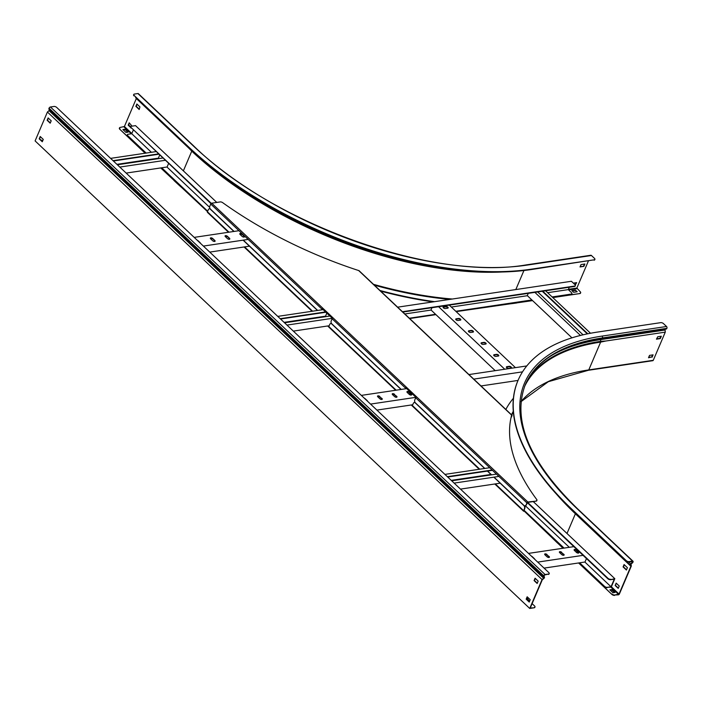 <?xml version="1.0" encoding="UTF-8"?>
<svg xmlns="http://www.w3.org/2000/svg" width="702" height="702" viewBox="0 0 702 702"><rect width="100%" height="100%" fill="white"/><g stroke="black" fill="none" stroke-linecap="round" stroke-linejoin="round"><path stroke-width="1.05" d="M146.165 153.071L127.808 135.714A2.088 0.992 23.1 0 1 127.369 134.679A2.088 0.992 23.1 0 1 128.01 134.284L131.757 133.731L133.275 130.177M579.633 562.811L604.527 586.346A2.088 0.992 23.1 0 0 607.291 587.328L611.223 587.126L614.82 578.685L610.547 579.694A2.088 0.992 -156.9 0 1 607.783 578.711L607.958 578.308A2.088 0.992 23.1 0 0 610.722 579.29M610.547 579.694L614.294 579.141L611.038 586.775L584.863 562.03M607.291 587.328L611.038 586.775M211.302 203.361L131.23 127.676A2.088 0.992 23.1 0 1 130.8 126.641A2.088 0.992 23.1 0 1 131.441 126.246L135.539 125.64L216.778 202.43M131.23 127.676L210.986 203.641M322.341 308.889L332.371 318.375M405.923 387.899L415.953 397.376M527.299 502.632L607.783 578.711M131.063 128.08A2.088 0.992 -156.9 0 1 130.625 127.044A2.088 0.992 -156.9 0 1 130.756 126.86M536.819 500.517A2.088 0.992 -156.9 0 1 536.784 500.745A2.088 0.992 -156.9 0 1 536.144 501.131L527.65 502.395L607.958 578.308M533.239 501.561L614.82 578.685M607.125 587.741A2.088 0.992 -156.9 0 1 604.361 586.749L604.527 586.346M127.808 135.714L145.647 153.15L119.788 129.273L145.13 153.229M160.697 167.945L207.502 211.618M328.378 325.877L328.887 326.36L328.378 325.877M411.951 404.878L412.46 405.361L411.951 404.878M524.464 505.765A2.088 1.448 81.5 0 1 524.806 508.415L523.903 510.802L563.03 548.253M578.597 562.969L611.854 594.41L579.115 562.89L604.361 586.749M127.632 136.127A2.088 0.992 -156.9 0 1 127.194 135.082A2.088 0.992 -156.9 0 1 127.334 134.898M161.732 167.787L207.678 211.214M524.025 510.249L564.066 548.095M569.296 547.323L525.333 505.765A2.088 1.448 81.5 0 1 525.149 505.773M209.652 207.362L166.962 167.006M151.395 152.299L131.757 133.731M527.553 599.078A2.088 0.992 -156.9 0 1 527.518 599.306A2.088 0.992 -156.9 0 1 527.088 599.648M526.948 599.517L527.044 599.289A2.088 0.992 23.1 0 0 527.685 598.903A2.088 0.992 23.1 0 0 527.255 597.858L527.105 597.718M209.749 252.097L249.464 246.174M203.387 246.077L248.175 239.408M194.182 237.381L238.97 230.704M200.412 243.261A1.465 0.693 23.1 0 0 200.079 242.655L198.034 240.725A1.465 0.693 23.1 0 0 197.165 240.198M212.741 238.531A1.465 0.693 23.1 0 0 211.355 237.855A1.465 0.693 23.1 0 0 210.363 238.11A1.465 0.693 23.1 0 0 210.661 238.838L212.715 240.777A1.465 0.693 23.1 0 0 214.092 241.444A1.465 0.693 23.1 0 0 215.093 241.19A1.465 0.693 23.1 0 0 214.794 240.461L212.741 238.531L214.619 240.874A1.465 0.693 -156.9 0 1 214.944 241.365M227.457 236.337A1.465 0.693 23.1 0 0 226.07 235.661A1.465 0.693 23.1 0 0 225.07 235.916A1.465 0.693 23.1 0 0 225.377 236.644L227.422 238.583A1.465 0.693 23.1 0 0 228.808 239.259A1.465 0.693 23.1 0 0 229.808 239.005A1.465 0.693 23.1 0 0 229.501 238.276L227.457 236.337L229.326 238.68A1.465 0.693 -156.9 0 1 229.651 239.171M242.172 234.143A1.465 0.693 23.1 0 0 240.786 233.476A1.465 0.693 23.1 0 0 239.786 233.731A1.465 0.693 23.1 0 0 240.093 234.459L242.137 236.39A1.465 0.693 23.1 0 0 243.524 237.065A1.465 0.693 23.1 0 0 244.524 236.811A1.465 0.693 23.1 0 0 244.217 236.083L242.172 234.143L244.042 236.486A1.465 0.693 -156.9 0 1 244.366 236.986M229.598 239.013L228.501 239.18M214.882 241.207L213.785 241.374M210.346 238.347A1.465 0.693 -156.9 0 1 212.574 238.934M225.052 236.153A1.465 0.693 -156.9 0 1 227.281 236.741M239.768 233.959A1.465 0.693 -156.9 0 1 241.997 234.556M168.568 163.54L167.094 166.988L126.167 173.087M159.67 155.124L158.362 158.169L116.927 164.347M158.827 158.608L158.362 158.169M113.382 160.995L158.731 154.238M113.031 160.67L158.389 153.913M110.6 158.371L155.958 151.614M119.814 167.076L165.163 160.319M117.383 164.777L162.732 158.02M409.406 394.498L409.915 393.287M376.913 410.1L412.715 404.764M370.551 404.089L415.9 397.332M361.346 395.384L406.695 388.627M367.567 401.272A1.465 0.693 23.1 0 0 367.243 400.666L365.189 398.736A1.465 0.693 23.1 0 0 364.32 398.201M379.905 396.542A1.465 0.693 23.1 0 0 378.518 395.867A1.465 0.693 23.1 0 0 377.518 396.121A1.465 0.693 23.1 0 0 377.825 396.849L379.87 398.78A1.465 0.693 23.1 0 0 381.256 399.456A1.465 0.693 23.1 0 0 382.257 399.201A1.465 0.693 23.1 0 0 381.949 398.473L379.729 396.946L381.783 398.876A1.465 0.693 -156.9 0 1 382.099 399.377M394.621 394.348A1.465 0.693 23.1 0 0 393.234 393.673A1.465 0.693 23.1 0 0 392.234 393.927A1.465 0.693 23.1 0 0 392.541 394.656L394.585 396.595A1.465 0.693 23.1 0 0 395.972 397.262A1.465 0.693 23.1 0 0 396.972 397.007A1.465 0.693 23.1 0 0 396.665 396.279L394.445 394.752L396.49 396.691A1.465 0.693 -156.9 0 1 396.814 397.183M409.327 392.155A1.465 0.693 23.1 0 0 407.941 391.479A1.465 0.693 23.1 0 0 406.941 391.734A1.465 0.693 23.1 0 0 407.248 392.462L409.292 394.401A1.465 0.693 23.1 0 0 410.679 395.077A1.465 0.693 23.1 0 0 411.679 394.822A1.465 0.693 23.1 0 0 411.372 394.094L409.161 392.558L411.205 394.498A1.465 0.693 -156.9 0 1 411.521 394.989M396.753 397.025L395.656 397.192M382.046 399.219L380.949 399.385M377.5 396.349A1.465 0.693 -156.9 0 1 379.729 396.946M392.216 394.164A1.465 0.693 -156.9 0 1 394.445 394.752M406.923 391.97A1.465 0.693 -156.9 0 1 409.161 392.558M576.561 552.5L577.079 551.289M586.468 558.564L584.994 562.012L544.068 568.111M537.714 562.1L583.064 555.343M528.501 553.395L573.859 546.639M534.731 559.283A1.465 0.693 23.1 0 0 534.397 558.678L532.353 556.739A1.465 0.693 23.1 0 0 531.484 556.212M547.069 554.554A1.465 0.693 23.1 0 0 545.682 553.878A1.465 0.693 23.1 0 0 544.682 554.132A1.465 0.693 23.1 0 0 544.989 554.861L547.034 556.791A1.465 0.693 23.1 0 0 548.42 557.467A1.465 0.693 23.1 0 0 549.42 557.212A1.465 0.693 23.1 0 0 549.113 556.484L546.893 554.957L548.938 556.888A1.465 0.693 -156.9 0 1 549.262 557.388M561.775 552.36A1.465 0.693 23.1 0 0 560.389 551.684A1.465 0.693 23.1 0 0 559.389 551.939A1.465 0.693 23.1 0 0 559.696 552.667L561.74 554.598A1.465 0.693 23.1 0 0 563.127 555.273A1.465 0.693 23.1 0 0 564.127 555.019A1.465 0.693 23.1 0 0 563.82 554.29L561.609 552.764L563.653 554.694A1.465 0.693 -156.9 0 1 563.969 555.194M576.491 550.166A1.465 0.693 23.1 0 0 575.105 549.49A1.465 0.693 23.1 0 0 574.104 549.745A1.465 0.693 23.1 0 0 574.411 550.473L576.456 552.413A1.465 0.693 23.1 0 0 577.843 553.079A1.465 0.693 23.1 0 0 578.843 552.825A1.465 0.693 23.1 0 0 578.536 552.097L576.316 550.57L578.36 552.509A1.465 0.693 -156.9 0 1 578.685 553M563.917 555.036L562.82 555.203M549.201 557.23L548.104 557.388M544.664 554.361A1.465 0.693 -156.9 0 1 546.893 554.957M559.371 552.167A1.465 0.693 -156.9 0 1 561.609 552.764M574.087 549.982A1.465 0.693 -156.9 0 1 576.316 550.57M326.825 313.136L325.526 316.181L284.082 322.358M325.982 316.611L325.526 316.181M280.537 319.006L325.895 312.25M280.195 318.682L325.544 311.925M277.764 316.383L323.113 309.626M293.331 331.098L329.133 325.763M286.969 325.087L332.327 318.331M284.538 322.788L329.896 316.032M447.7 477.018L492.488 470.34M447.358 476.693L492.137 470.015M444.928 474.394L489.706 467.716M460.494 489.11L500.21 483.187M454.133 483.099L498.92 476.421M451.702 480.8L496.489 474.122M490.961 474.447L451.246 480.37M327.658 325.982L328.887 327.141A0.921 0.491 -46.6 0 1 328.808 326.527L329.721 324.403A2.088 1.448 -98.5 0 1 330.686 323.543A2.088 1.448 -98.5 0 1 331.713 323.92L401.061 389.47M207.766 212.443A0.921 0.491 -46.6 0 1 207.432 211.793L208.336 209.67A2.088 1.448 -98.5 0 1 209.31 208.81A2.088 1.448 -98.5 0 1 210.337 209.187L233.898 231.458M524.806 508.415L523.543 510.6A0.921 0.491 133.4 0 0 523.876 511.249L524.394 511.17M411.24 404.984L412.46 406.142A0.921 0.491 -46.6 0 1 412.39 405.537L413.294 403.404A2.088 1.448 -98.5 0 1 414.268 402.553A2.088 1.448 -98.5 0 1 415.294 402.922L484.643 468.471M328.852 326.421L328.29 325.886M412.434 405.431L411.863 404.896M317.479 310.468L243.111 240.163M524.447 508.467A2.088 1.448 -98.5 0 0 523.885 505.572L493.848 477.176M491.418 474.885L487.416 471.103M330.87 323.534A2.088 1.448 81.5 0 1 331.046 323.49A2.088 1.448 81.5 0 1 331.555 323.543M209.486 208.801A2.088 1.448 81.5 0 1 209.661 208.757A2.088 1.448 81.5 0 1 210.179 208.81M414.452 402.536A2.088 1.448 81.5 0 1 414.628 402.492A2.088 1.448 81.5 0 1 415.136 402.544M569.287 287.241L568.269 289.61L547.613 292.69M552.114 296.946L571.288 294.085A2.088 0.992 23.1 0 0 571.928 293.699A2.088 0.992 23.1 0 0 571.489 292.664L568.269 289.61M402.448 311.714L574.719 286.047A2.088 0.992 23.1 0 0 575.359 285.661A2.088 0.992 23.1 0 0 574.92 284.617L571.393 281.283L397.639 307.169M575.219 285.846A2.088 0.992 -156.9 0 1 575.184 286.065A2.088 0.992 -156.9 0 1 574.543 286.46L574.719 286.047M402.799 312.048L574.543 286.46M571.797 293.884A2.088 0.992 -156.9 0 1 571.753 294.103A2.088 0.992 -156.9 0 1 571.112 294.498L571.288 294.085M409.687 318.55L435.933 314.636M456.168 311.618L532.581 300.614M552.807 297.604L579.852 293.568L552.465 297.271L571.112 294.498M409.336 318.217L435.591 314.303M455.817 311.293L531.888 299.956M527.386 295.709L451.316 307.037M431.089 310.056L404.826 313.961M480.993 385.951L518.032 380.431M473.753 379.115L522.534 371.849M468.945 374.57L526.763 365.953M528.264 293.348L527.299 295.621L571.954 337.837M538.311 292.515L538.609 291.813M542.242 291.269L587.32 333.88M542.76 291.19L587.82 333.783M545.586 290.768L590.522 333.248M534.88 292.365L580.457 335.451M537.706 291.944L583.064 334.819M431.967 307.695L431.002 309.968L495.208 370.656M438.583 306.713L504.729 369.243M460.363 320.147A1.465 0.693 23.1 0 0 460.81 319.875A1.465 0.693 23.1 0 0 460.161 318.875A1.465 0.693 23.1 0 0 458.573 318.454L456.195 318.805A1.465 0.693 23.1 0 0 455.747 319.077A1.465 0.693 23.1 0 0 456.397 320.068A1.465 0.693 23.1 0 0 457.985 320.498L460.363 320.147M447.7 308.178A1.465 0.693 23.1 0 0 448.157 307.906A1.465 0.693 23.1 0 0 447.499 306.906A1.465 0.693 23.1 0 0 445.91 306.484L443.532 306.835A1.465 0.693 23.1 0 0 443.085 307.107A1.465 0.693 23.1 0 0 443.734 308.108A1.465 0.693 23.1 0 0 445.322 308.529L447.7 308.178M449.28 305.116L515.435 367.646M473.025 332.107A1.465 0.693 23.1 0 0 473.473 331.835A1.465 0.693 23.1 0 0 472.823 330.844A1.465 0.693 23.1 0 0 471.235 330.414L468.857 330.774A1.465 0.693 23.1 0 0 468.409 331.046A1.465 0.693 23.1 0 0 469.059 332.037A1.465 0.693 23.1 0 0 470.647 332.467L473.025 332.107M485.679 344.077A1.465 0.693 23.1 0 0 486.135 343.804A1.465 0.693 23.1 0 0 485.486 342.813A1.465 0.693 23.1 0 0 483.889 342.383L481.511 342.743A1.465 0.693 23.1 0 0 481.063 343.015A1.465 0.693 23.1 0 0 481.712 344.006A1.465 0.693 23.1 0 0 483.309 344.428L485.679 344.077M498.341 356.046A1.465 0.693 23.1 0 0 498.789 355.774A1.465 0.693 23.1 0 0 498.139 354.773A1.465 0.693 23.1 0 0 496.551 354.352L494.173 354.703A1.465 0.693 23.1 0 0 493.725 354.975A1.465 0.693 23.1 0 0 494.375 355.975A1.465 0.693 23.1 0 0 495.963 356.397L498.341 356.046M511.003 368.015A1.465 0.693 23.1 0 0 511.451 367.734A1.465 0.693 23.1 0 0 510.802 366.742A1.465 0.693 23.1 0 0 509.213 366.321L506.835 366.672A1.465 0.693 23.1 0 0 506.388 366.944A1.465 0.693 23.1 0 0 507.037 367.936A1.465 0.693 23.1 0 0 508.625 368.366L511.003 368.015M455.73 319.313A1.465 0.693 -156.9 0 1 456.019 319.208L458.397 318.857A1.465 0.693 -156.9 0 1 459.792 319.164A1.465 0.693 -156.9 0 1 460.661 320.042M443.067 307.344A1.465 0.693 -156.9 0 1 443.366 307.248L445.744 306.888A1.465 0.693 -156.9 0 1 447.13 307.204A1.465 0.693 -156.9 0 1 447.999 308.081M468.392 331.274A1.465 0.693 -156.9 0 1 468.682 331.177L471.06 330.826A1.465 0.693 -156.9 0 1 472.455 331.133A1.465 0.693 -156.9 0 1 473.315 332.011M481.046 343.243A1.465 0.693 -156.9 0 1 481.344 343.146L483.722 342.787A1.465 0.693 -156.9 0 1 485.108 343.102A1.465 0.693 -156.9 0 1 485.977 343.98M493.708 355.212A1.465 0.693 -156.9 0 1 493.997 355.115L496.375 354.756A1.465 0.693 -156.9 0 1 497.771 355.072A1.465 0.693 -156.9 0 1 498.639 355.94M506.37 367.181A1.465 0.693 -156.9 0 1 506.66 367.076L509.038 366.725A1.465 0.693 -156.9 0 1 510.433 367.032A1.465 0.693 -156.9 0 1 511.293 367.909M484.819 468.445L415.356 402.79A2.088 1.448 -98.5 0 1 414.794 399.894L415.707 397.762A0.921 0.491 -46.6 0 1 416.339 397.051L406.116 387.381A0.921 0.491 133.4 0 0 405.475 388.092L405.151 388.864M536.144 501.131L527.825 501.991A0.921 0.491 133.4 0 0 526.851 502.834L526.307 504.905L527.65 502.395M234.073 231.432L210.389 209.047A2.088 1.448 -98.5 0 1 209.837 206.151L210.74 204.028A0.921 0.491 -46.6 0 1 211.714 203.185L220.2 201.922A2.088 0.992 23.1 0 1 222.648 202.641A251.395 119.831 23.1 0 0 358.669 270.551A0.921 0.491 -46.6 0 1 359.082 270.937M401.237 389.443L331.774 323.789A2.088 1.448 -98.5 0 1 331.212 320.884L332.125 318.761A0.921 0.491 -46.6 0 1 332.766 318.041L322.534 308.371A0.921 0.491 133.4 0 0 321.893 309.091L321.569 309.854M406.116 387.381L416.146 397.192M322.534 308.371L321.92 309.801M322.543 308.713L332.564 318.182M406.125 387.715L405.502 388.811M487.592 471.077L491.593 474.859M494.024 477.149L523.946 505.44A2.088 1.448 -98.5 0 0 524.973 505.817A2.088 1.448 -98.5 0 0 525.947 504.957M243.278 240.137L317.655 310.442M526.307 504.905A2.088 1.448 81.5 0 1 525.333 505.765L524.973 505.817M510.959 417.927L511.977 415.786A0.921 0.491 133.4 0 0 511.644 415.145A251.395 119.831 23.1 0 0 536.767 499.57A2.088 0.992 23.1 0 1 536.96 500.333L536.784 500.745M536.31 500.728A2.088 0.992 23.1 0 0 536.96 500.333M475.105 380.607A0.921 0.491 -46.6 0 0 474.956 380.256L465.496 371.314A0.921 0.491 133.4 0 1 465.593 371.402M395.972 305.598A0.921 0.491 133.4 0 0 395.875 305.51L405.344 314.452A0.921 0.491 -46.6 0 1 405.484 314.803M511.231 416.751L511.468 415.549M652.395 360.512A0.921 0.641 -98.5 0 0 653.272 360.301L665.277 332.151L665.031 329.299L666.338 328.984A1.132 0.781 -98.5 0 0 666.821 328.536L666.9 328.343A1.334 0.93 -98.5 0 0 666.54 326.491L663.522 323.64A2.088 0.992 23.1 0 0 660.757 322.648L597.753 332.037A258.994 123.447 23.1 0 0 518.085 380.308A258.994 123.447 23.1 0 0 572.042 509.38L626.263 560.626A2.088 0.992 23.1 0 0 629.027 561.618L628.852 562.021A2.088 0.992 -156.9 0 1 626.087 561.038L626.263 560.626M648.946 356.73A2.088 0.992 23.1 0 1 649.289 357.011L649.552 357.257M546.253 531.826A258.994 123.447 23.1 0 0 557.634 543.155M513.408 398.271A258.994 123.447 23.1 0 0 505.861 409.45M612.03 594.006A2.088 0.992 23.1 0 0 614.794 594.989L619.041 594.041L630.896 566.242L630.343 565.242A1.132 0.605 -46.6 0 1 630.861 563.899L632.669 562.083A0.834 0.448 133.4 0 0 632.362 561.503L628.852 562.021L630.993 564.154L632.432 562.899A1.132 0.605 133.4 0 0 632.95 562.223L633.028 562.03A1.334 0.72 133.4 0 0 632.993 561.205A1.334 0.72 133.4 0 0 632.537 561.091L629.027 561.618M614.794 594.989L618.427 594.831A0.921 0.491 133.4 0 0 619.392 593.989L631.256 566.189A0.921 0.491 133.4 0 0 631.265 565.654L630.993 564.154M517.997 380.51A258.994 123.447 23.1 0 0 517.909 380.712A258.994 123.447 23.1 0 0 571.876 509.784L626.087 561.038M626.403 570.05L627.412 567.681L624.087 564.54L623.078 566.909L626.403 570.05M626.517 569.77L623.437 566.856L624.324 564.768M615.154 585.486L618.225 588.39L619.234 586.021L616.163 583.125L615.154 585.486L616.4 583.344M615.022 592.435L611.951 589.54L609.871 589.847L612.934 592.751L615.022 592.435M660.845 336.302L659.994 338.303L656.589 338.812M652.632 354.922L651.772 356.923L648.666 357.388M618.339 588.109L615.514 585.433M610.213 590.171L611.775 589.943L614.496 592.514M614.619 595.393A2.088 0.992 -156.9 0 1 611.854 594.41M587.899 370.121A0.921 0.641 -98.5 0 0 588.776 369.91L600.631 342.111L605.966 340.988L600.675 341.347L600.535 338.908L601.842 338.592A250.974 119.63 23.1 0 0 586.977 341.444A250.974 119.63 23.1 0 0 541.365 362.934M665.277 332.151L605.966 340.988M657.739 336.758L656.44 339.171L660.301 338.592L661.31 336.232L657.739 336.758M652.079 357.221L653.088 354.852L649.525 355.387L648.516 357.748L651.772 356.923M526.298 264.882C433.16 281.116 273.49 224.131 193.866 146.113L138.364 93.656A1.334 0.72 133.4 0 0 137.908 93.541L134.398 94.068A2.088 0.992 23.1 0 0 133.757 94.454A2.088 0.992 23.1 0 0 134.196 95.498L188.417 146.753A258.994 123.447 23.1 0 0 531.256 269.182L594.261 259.793A2.088 0.992 23.1 0 0 594.91 259.407A2.088 0.992 23.1 0 0 594.471 258.362L591.453 255.51A1.334 0.93 81.5 0 0 590.794 255.265L526.298 264.882A1.334 0.93 81.5 0 1 526.956 265.119L591.453 255.51M134.196 95.498L188.241 147.157A258.994 123.447 23.1 0 0 531.081 269.586L594.261 259.793M119.963 128.87A2.088 0.992 23.1 0 1 119.524 127.834A2.088 0.992 23.1 0 1 120.165 127.439L124.412 126.492L136.337 98.534L135.714 97.692A1.132 0.605 -46.6 0 1 135.635 97.429M174.008 180.528A258.994 123.447 23.1 0 0 186.425 191.699M380.677 291.128A258.994 123.447 23.1 0 0 433.081 301.895M504.317 304.449A258.994 123.447 23.1 0 0 516.847 302.957M380.01 290.496A258.994 123.447 23.1 0 0 434.564 301.667M580.027 293.164A2.088 0.992 23.1 0 0 580.668 292.778A2.088 0.992 23.1 0 0 580.238 291.734L576.851 288.066L588.373 261.047M594.769 259.582A2.088 0.992 -156.9 0 1 594.734 259.81A2.088 0.992 -156.9 0 1 594.094 260.196M583.88 266.356L584.889 263.996L581.028 264.575L580.019 266.935L583.88 266.356L580.168 266.576M575.263 285.038L576.667 282.616L573.332 283.117M575.386 290.084L571.823 290.61L573.613 292.304L577.176 291.769L575.386 290.084L576.658 291.848M183.371 170.849L191.769 151.149L188.82 148.148L191.216 150.149A252.623 120.411 23.1 0 0 487.785 271.981M134.021 95.902A2.088 0.992 -156.9 0 1 133.582 94.858A2.088 0.992 -156.9 0 1 133.722 94.682M136.337 98.534L188.82 148.148M139.944 106.906L136.872 104.001L135.863 106.371L139.189 109.512L139.944 106.906M132.09 126.149L129.203 122.824L128.194 125.193L130.633 127.492M124.991 129.238L122.911 129.554L125.983 132.45L128.062 132.143L124.991 129.238L127.545 132.222M584.433 264.066L583.573 266.067M576.21 282.687L575.035 284.74M572.165 290.935L575.219 290.488M580.536 292.962A2.088 0.992 -156.9 0 1 580.501 293.182A2.088 0.992 -156.9 0 1 579.852 293.568M139.312 109.231L136.223 106.318L137.109 104.229M130.8 126.641L128.554 125.131L129.449 123.052M123.262 129.879L124.824 129.642M119.788 129.273A2.088 0.992 -156.9 0 1 119.349 128.238A2.088 0.992 -156.9 0 1 119.489 128.054M50.456 106.985A1.334 0.72 -46.6 0 0 49.043 108.205L48.964 108.398A1.132 0.605 -46.6 0 0 48.929 109.003L49.403 110.302L47.42 112.013L35.1 140.909L529.729 608.458L542.049 579.562L544.032 577.851L543.55 576.553A1.132 0.605 -46.6 0 1 543.594 575.947L543.673 575.754A1.334 0.72 -46.6 0 1 545.085 574.534L548.595 574.008A2.088 0.992 23.1 0 0 549.236 573.622A2.088 0.992 23.1 0 0 548.797 572.586L56.73 107.45A2.088 0.992 23.1 0 0 53.966 106.467L50.456 106.985L545.085 574.534M534.863 607.177A2.088 0.992 -156.9 0 1 534.827 607.405A2.088 0.992 -156.9 0 1 534.187 607.792L530.256 607.993L542.321 579.703L543.804 578.545A1.132 0.605 133.4 0 0 544.392 577.799A1.132 0.605 133.4 0 0 544.427 577.193L544.032 575.701A0.834 0.448 -46.6 0 1 544.91 574.938L548.595 574.008M537.267 583.204L534.441 580.528L535.328 578.439M529.343 601.781L526.518 599.104L527.404 597.016M40.453 136.723L39.558 138.803L42.392 141.479M48.377 118.138L47.482 120.226L50.316 122.903M40.207 136.495L39.207 138.856L42.269 141.76L43.278 139.4L40.207 136.495M535.091 578.211L538.162 581.116L537.153 583.476L534.082 580.58L535.091 578.211M527.167 596.788L530.238 599.692L529.229 602.053L526.158 599.157L527.167 596.788M47.42 112.013L542.049 579.562M48.14 117.918L47.131 120.279L50.193 123.183L51.202 120.814L48.14 117.918M40.725 139.909A2.088 0.992 23.1 0 1 42.497 140.821L42.62 140.944M527.685 598.903L529.571 601.237M532.116 603.641L534.564 605.958A2.088 0.992 23.1 0 1 535.003 606.993L534.827 607.405M534.362 607.388A2.088 0.992 23.1 0 0 535.003 606.993M534.187 607.792L529.729 608.458M549.104 573.806A2.088 0.992 -156.9 0 1 549.061 574.025A2.088 0.992 -156.9 0 1 548.42 574.42M396.165 390.198L328.808 326.527M312.583 311.197L244.577 246.902M229.01 232.186L207.432 211.793M523.543 510.6L495.314 483.915M479.747 469.208L412.39 405.537M332.125 318.761L405.475 388.092M415.707 397.762L526.851 502.834M527.825 501.991L211.714 203.185M210.74 204.028L321.893 309.091M511.644 415.145L358.669 270.551M631.265 565.654L630.905 565.996L574.841 512.776A1.132 0.605 -46.6 0 1 574.762 512.521M630.703 564.891L630.343 565.242L574.841 512.776A252.623 120.411 23.1 0 1 566.444 504.536M632.432 562.899L631.256 561.661M632.09 561.539L632.669 562.083M631.853 561.574L632.59 562.276M566.997 533.476L575.394 513.785L630.896 566.242M556.589 494.278A251.14 119.709 23.1 0 0 575.394 513.785L575.403 513.539A251.29 119.779 23.1 0 1 561.784 499.806M611.363 586.793L619.041 594.041M610.924 587.17L618.602 594.427M513.276 411.302A251.562 119.91 23.1 0 0 511.504 414.785M632.993 561.205L577.492 508.739A1.334 0.72 133.4 0 0 577.035 508.634L632.537 561.091M666.338 328.984L601.842 338.592A1.132 0.781 -98.5 0 0 602.325 338.145L602.404 337.952A1.334 0.93 -98.5 0 0 602.044 336.1A251.983 120.103 23.1 0 0 577.035 508.634M666.9 328.343L602.404 337.952A250.64 119.472 23.1 0 0 525.307 384.67C511.907 420.252 529.299 461.609 577.492 508.739M666.821 328.536L602.325 338.145A250.64 119.472 23.1 0 0 525.271 384.757M665.031 329.299L600.535 338.908A252.343 120.279 23.1 0 0 586.284 341.611M664.741 330.072L600.245 339.68A252.299 120.261 23.1 0 0 551.43 355.616M600.675 341.347A250.974 119.621 23.1 0 0 526.588 381.914M600.631 342.111A250.64 119.472 23.1 0 0 524.473 386.749M653.272 360.301L588.776 369.91A250.64 119.472 23.1 0 0 520.998 401.632M666.54 326.491L602.044 336.1M515.812 289.566L523.938 270.524M568.392 289.321L576.851 288.066M568.567 289.891L576.965 288.645M191.769 150.912A251.29 119.779 23.1 0 0 494.419 272.078M191.769 151.149A251.14 119.709 23.1 0 0 502.009 271.999M373.473 284.319A251.14 119.709 23.1 0 0 452.351 299.017M374.368 285.161A251.562 119.91 23.1 0 0 449.877 299.385M135.714 97.692L191.216 150.149M124.412 126.492L131.844 133.52M123.973 126.878L131.3 133.801M193.866 146.113A1.334 0.72 133.4 0 0 193.41 146.007A251.983 120.103 23.1 0 0 526.956 265.119M137.908 93.541L193.41 146.007M49.43 109.968L544.05 577.518M49.079 110.714L543.708 578.264M48.929 109.003L543.55 576.553M48.964 108.398L543.594 575.947M49.043 108.205L543.673 575.754M207.45 212.364L228.501 232.265M244.068 246.981L312.083 311.267M328.834 327.097L395.665 390.277M412.416 406.107L479.247 469.278M494.813 483.994L523.56 511.17M358.985 270.621L395.928 305.545M405.396 314.487L465.549 371.349M475.008 380.291L511.951 415.215M511.802 415.066L513.302 411.547M525.228 384.854C534.485 363.733 555.071 349.263 586.977 341.444M520.989 401.684L548.323 381.695L588.346 370.287L652.842 360.679"/></g></svg>
